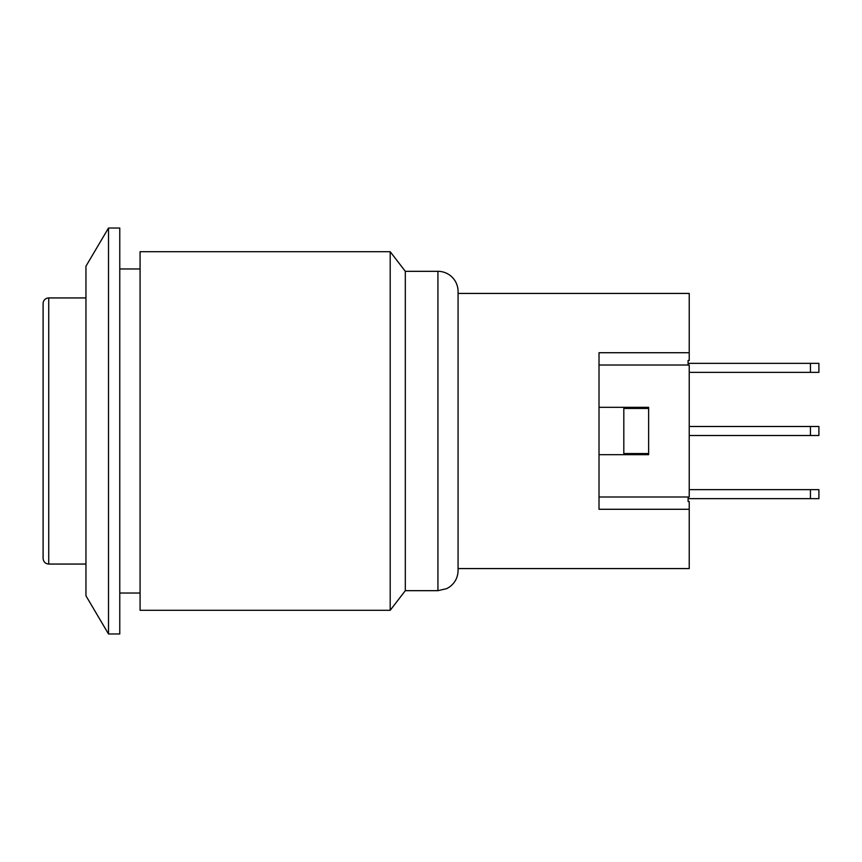<?xml version="1.0" encoding="UTF-8"?>
<svg xmlns="http://www.w3.org/2000/svg" width="862" height="862" viewBox="0 0 862 862"><rect width="100%" height="100%" fill="white"/><g stroke="black" fill="none" stroke-linecap="round" stroke-linejoin="round"><path stroke-width="1.29" d="M818.9 372.362L810.442 372.362L810.442 363.344L818.9 363.344L818.9 372.362M689.223 372.362L810.442 372.362M688.091 363.344L810.442 363.344M818.9 435.515L810.442 435.515L810.442 426.485L818.9 426.485L818.9 435.515M689.223 435.515L810.442 435.515M689.223 426.485L810.442 426.485M818.9 498.656L810.442 498.656L810.442 489.638L818.9 489.638L818.9 498.656M688.091 498.656L810.442 498.656M689.223 489.638L810.442 489.638M458.067 568.564L689.223 568.564L689.223 509.28L599.015 509.28L599.015 352.72L689.223 352.72L689.223 293.436L458.067 293.436L458.067 291.464L458.067 570.536L458.067 293.436M689.223 352.72L689.223 360.478L688.091 360.478L688.091 365.014M688.091 496.986L688.091 501.522L689.223 501.522L689.223 509.28M648.633 408.448L648.633 453.552L623.819 453.552L623.819 408.448L648.633 408.448L648.633 407.317L599.015 407.317M648.633 453.552L648.633 454.683L599.015 454.683M599.015 496.986L689.223 496.986L689.223 365.014L599.015 365.014M85.952 564.06L48.735 564.06L48.735 297.94L85.952 297.94M48.735 297.94A5.635 5.635 0 0 0 43.1 303.575L43.1 558.425C43.466 561.873 45.341 563.759 48.735 564.06M140.075 268.966L119.775 268.966M390.195 251.704L140.075 251.704L140.075 610.296L390.195 610.296L390.195 251.704L405.312 271.325L405.312 590.675L390.195 610.296M458.067 291.464A20.138 20.138 0 0 0 437.928 271.325L437.928 590.675L405.312 590.675M85.952 595.804L85.952 266.196L108.504 228.031L108.504 633.969L85.952 595.804M108.504 633.969L119.775 633.969L119.775 228.031L108.504 228.031M119.775 593.034L140.075 593.034M437.928 271.325L405.312 271.325M437.928 590.675L446.785 588.617L449.63 586.914C455.082 582.809 457.894 577.346 458.067 570.536"/></g></svg>
